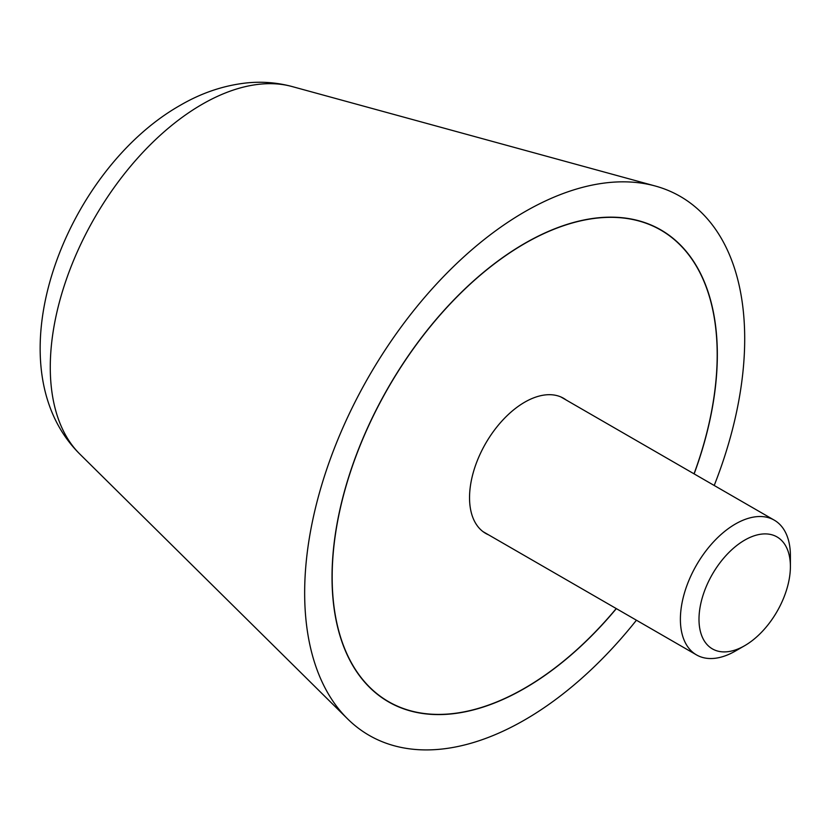 <?xml version="1.0" encoding="UTF-8"?>
<svg xmlns="http://www.w3.org/2000/svg" width="832" height="832" viewBox="0 0 832 832"><rect width="100%" height="100%" fill="white"/><g stroke="black" fill="none" stroke-linecap="round" stroke-linejoin="round"><path stroke-width="1.25" d="M714.21 485.472A311.158 179.65 120 0 0 744.702 338.842A311.158 179.65 120 0 0 655.231 186.004A311.158 179.65 120 0 0 425.474 296.39A311.158 179.65 120 0 0 304.658 592.904A311.158 179.65 120 0 0 347.589 718.869A311.158 179.65 120 0 0 636.428 620.214M616.346 608.618A272.449 157.3 -60 0 1 388.45 701.823A272.449 157.3 -60 0 1 332.03 577.106A272.449 157.3 -60 0 1 450.954 302.91A272.449 157.3 -60 0 1 660.91 229.923A272.449 157.3 -60 0 1 717.33 354.65A272.449 157.3 -60 0 1 694.127 473.886M694.034 473.824A272.262 157.186 120 0 0 717.194 354.723A272.262 157.186 120 0 0 660.806 230.09A272.262 157.186 120 0 0 451.006 303.035A272.262 157.186 120 0 0 332.166 577.023A272.262 157.186 120 0 0 388.554 701.657A272.262 157.186 120 0 0 616.242 608.556M488.54 534.83A77.979 45.022 -60 0 1 485.69 533.406A77.979 45.022 -60 0 1 469.539 497.713A77.979 45.022 -60 0 1 503.578 419.234A77.979 45.022 -60 0 1 563.67 398.341A77.979 45.022 -60 0 1 566.322 400.098M560.82 396.916L774.29 520.166A77.792 44.907 120 0 1 790.4 555.776L790.4 566.519A64.636 37.315 120 0 0 744.702 540.124A64.636 37.315 120 0 0 698.994 619.289A64.636 37.315 120 0 0 744.702 645.674A64.636 37.315 120 0 0 790.4 566.519M774.29 520.166A77.792 44.907 120 0 0 714.345 540.998A77.792 44.907 120 0 0 680.389 619.289A77.792 44.907 120 0 0 696.498 654.898A77.792 44.907 120 0 0 735.394 651.04L744.702 645.674M79.882 454.126C-9.911 365.071 65.021 170.695 180.034 105.435C201.24 93.028 223.33 85.54 246.324 82.961C261.862 81.338 277.118 82.534 292.105 86.549A214.635 123.916 120 0 0 202.051 104.354A214.635 123.916 120 0 0 50.274 367.224A214.635 123.916 120 0 0 79.882 454.126L347.589 718.869M292.105 86.549L655.231 186.004M660.806 230.09L655.658 227.115M388.554 701.657L383.406 698.682M483.038 531.648L696.498 654.898"/></g></svg>
